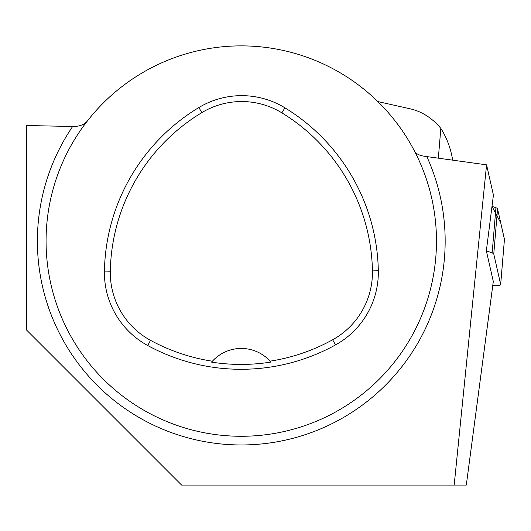 <?xml version="1.0" encoding="UTF-8"?>
<svg xmlns="http://www.w3.org/2000/svg" width="531" height="531" viewBox="0 0 531 531"><rect width="100%" height="100%" fill="white"/><g stroke="black" fill="none" stroke-linecap="round" stroke-linejoin="round"><path stroke-width="0.8" d="M493.299 281.47L486.35 250.818L493.425 195.083L486.569 164.842L454.184 485.082L466.304 485.082L493.272 281.642M87.376 120.995A195.202 195.202 0 0 0 177.779 425.663A195.202 195.202 0 0 0 436.475 241.074A195.202 195.202 0 0 0 87.376 120.995C84.356 124.739 79.444 126.57 72.641 126.484L26.55 125.522L26.55 330.016L181.615 485.082L454.184 485.082M414.578 151.242C416.118 153.864 419.483 155.543 424.681 156.287L486.569 164.842M378.318 270.77A195.202 195.202 0 0 0 284.915 107.82A82.962 82.962 0 0 0 198.846 107.554A195.202 195.202 0 0 0 104.428 271.095A82.962 82.962 0 0 0 147.691 345.502A195.202 195.202 0 0 0 335.512 344.918A82.962 82.962 0 0 0 378.318 270.77L372.437 270.876A189.321 189.321 0 0 0 281.848 112.837A77.075 77.075 0 0 0 201.886 112.599A189.321 189.321 0 0 0 110.309 271.202A77.075 77.075 0 0 0 150.505 340.338A189.321 189.321 0 0 0 212.393 361.213L211.584 362.129A190.35 190.35 0 0 0 270.916 362.076L270.106 361.16A189.321 189.321 0 0 0 332.665 339.767A77.075 77.075 0 0 0 372.437 270.876M270.106 361.16A39.042 39.042 0 0 0 212.393 361.213M270.651 361.77A39.042 39.042 0 0 0 270.325 361.405M212.168 361.458A39.042 39.042 0 0 0 211.842 361.83M452.684 160.15C450.713 148.275 446.763 137.695 440.836 128.396A61.974 51.261 75.4 0 0 410.344 108.855L377.8 101.56M438.34 158.185L440.836 128.396M492.768 285.578A7.746 1.706 -175.2 0 0 500.667 284.53A7.746 1.706 -175.2 0 0 500.66 284.41L493.77 254.024A7.746 1.706 -175.2 0 0 492.151 252.929L486.35 250.818M504.423 239.461L500.74 222.907L491.991 206.313L495.934 207.747A7.746 1.706 4.8 0 1 497.554 208.842L504.443 239.229A7.746 1.706 4.8 0 1 504.45 239.348A7.746 1.706 4.8 0 1 504.423 239.468M72.641 126.484A203.884 203.884 0 0 0 223.989 444.228A203.884 203.884 0 0 0 426.844 156.618M281.848 112.837L284.915 107.82M201.886 112.599L198.846 107.554M110.309 271.202L104.428 271.095M150.505 340.338L147.691 345.502M332.665 339.767L335.512 344.918M492.151 252.929L495.934 207.747M500.66 284.41L504.443 239.229M497.554 208.842L493.77 254.024M466.304 485.082L493.292 281.603M500.667 284.53L504.45 239.348"/></g></svg>
